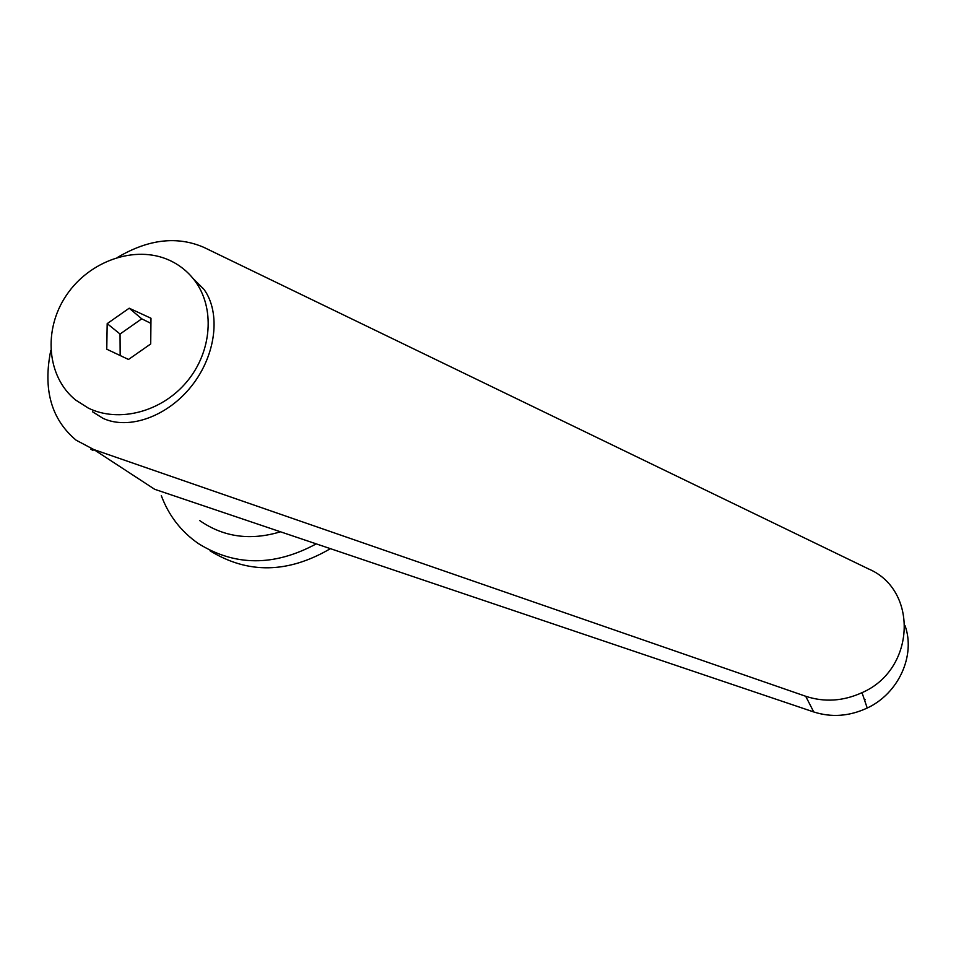 <?xml version="1.0" encoding="UTF-8"?>
<svg xmlns="http://www.w3.org/2000/svg" width="956" height="956" viewBox="0 0 956 956"><rect width="100%" height="100%" fill="white"/><g stroke="black" fill="none" stroke-linecap="round" stroke-linejoin="round"><path stroke-width="1.43" d="M161.289 495.59C168.698 515.547 181.054 531.536 198.358 543.558C235.056 566.394 274.348 566.502 316.245 543.868M169.093 260.116C135.226 244.796 89.35 260.809 66.323 295.392C42.996 329.772 46.748 376.784 75.632 400.026L88.251 408.057C118.962 423.185 161.982 411.857 187.018 381.516C212.22 351.306 215.172 307.33 194.486 280.299C187.711 271.432 179.25 264.704 169.093 260.116M92.529 411.773L103.069 418.37C129.024 430.343 167.898 416.434 191.953 385.543C216.152 354.784 221.015 312.743 203.939 289.31L192.969 278.363M50.811 350.326C42.841 389.391 51.266 419.337 76.098 440.166L93.843 449.571L805.693 696.267C824.395 702.433 843.168 701.226 862.013 692.658C915.621 669.606 918.561 589.971 868.49 568.916L203.951 247.413C177.302 235.833 148.586 239.108 117.803 257.26M120.169 355.536L120.05 334.026L141.739 318.826L150.929 323.379M864.523 700.079L865.216 699.732M905.009 625.559C915.848 655.457 898.568 693.482 867.223 708.038C849.287 716.343 831.469 717.645 813.747 711.957L154.657 489.281L93.843 449.571M92.935 450.431L90.88 449.212L92.935 450.431M150.988 318.252L150.713 343.945L128.498 359.468L106.761 349.203L107.192 323.63L129.203 308.202L150.988 318.252M129.203 308.202L141.739 318.826M107.192 323.63L120.05 334.026M210.021 550.787C247.951 574.162 288.079 573.445 330.418 548.66M199.708 520.578C223.501 537.141 250.424 540.869 280.478 531.787M813.747 711.957L805.693 696.267M862.013 692.658L867.223 708.038M203.939 289.31L194.486 280.299"/></g></svg>
